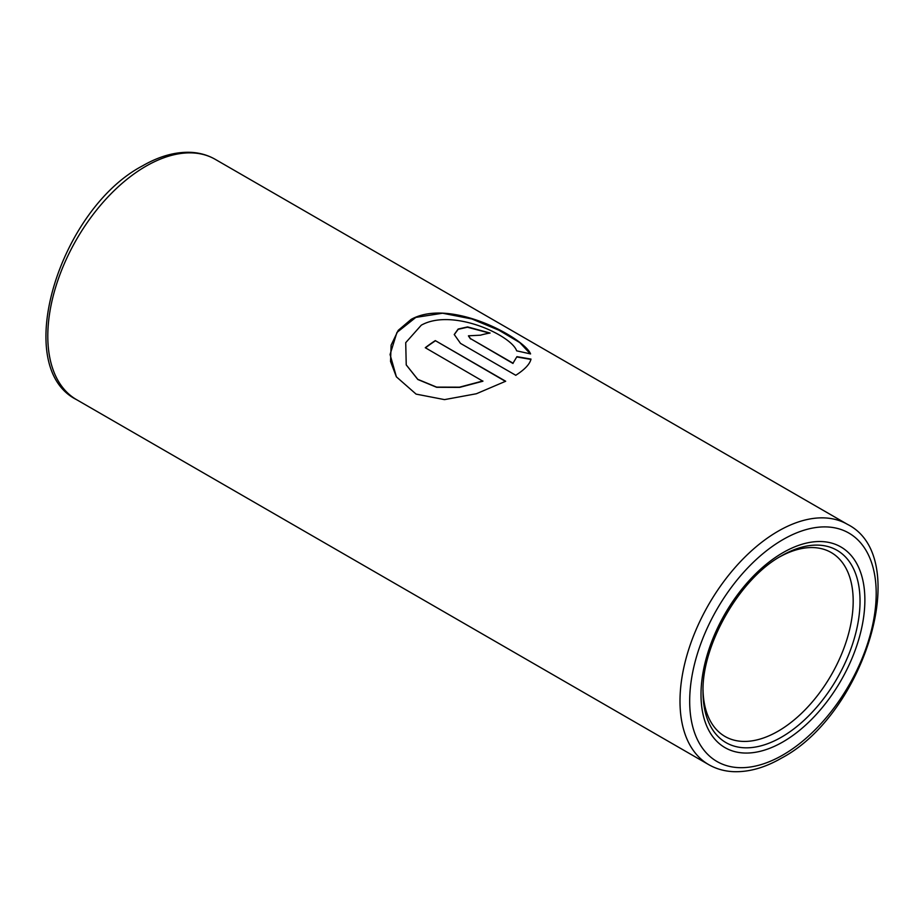 <?xml version="1.0" encoding="UTF-8"?>
<svg xmlns="http://www.w3.org/2000/svg" width="924" height="924" viewBox="0 0 924 924"><rect width="100%" height="100%" fill="white"/><g stroke="black" fill="none" stroke-linecap="round" stroke-linejoin="round"><path stroke-width="1.39" d="M781.519 555.821L781.519 555.809A111.03 64.103 -60 0 1 860.036 601.143A111.03 64.103 -60 0 1 781.519 737.133A111.03 64.103 -60 0 1 703.014 691.799C701.732 644.64 740.043 578.285 781.519 555.809L781.519 555.809M779.798 556.826A106.191 61.307 -60 0 1 831.196 552.529A106.191 61.307 -60 0 1 847.47 637.618A106.191 61.307 -60 0 1 778.1 731.196A106.191 61.307 -60 0 1 725.005 736.463A106.191 61.307 -60 0 1 703.025 689.801M482.871 380.965L459.528 387.168L436.602 387.11L417.764 379.325L406.237 364.876L405.717 342.677L421.263 325.202C452.564 307.623 511.746 335.643 516.643 350.831L530.572 353.927C524.693 338.565 450.831 297.424 411.168 319.369L398.221 330.365L391.118 345.149L390.54 361.446L396.361 376.807L416.089 394.109L444.513 399.618L476.38 393.751L505.682 381.242L435.296 340.609A138.739 80.099 -60 0 0 425.271 347.713L482.917 381.219L459.586 387.399L436.659 387.306L417.821 379.498L406.271 364.957M516.92 356.652L513.028 363.178L470.559 338.658L468.456 335.805L480.457 335.193A138.739 80.099 -60 0 1 490.101 333.044L467.602 326.911L458.154 329.036L454.25 334.511L460.51 343.393L515.765 375.283C524.774 369.508 529.856 364.102 531.011 359.089L516.92 356.652L513.028 363.178M530.93 359.436L516.863 356.964M512.993 363.467L470.559 338.658M470.524 338.958L468.445 335.955M489.593 333.125L467.452 327.223L458.165 329.302L454.238 334.65M530.33 353.869L519.773 342.585L499.006 330.261L471.898 318.976L442.573 313.224L415.823 317.406L396.927 332.455L390.067 354.527L396.408 376.877M505.44 381.369L435.296 340.609M425.479 347.84A138.392 79.903 -60 0 1 435.308 340.875M782.94 741.903A115.881 66.909 -60 0 1 701.004 694.594A115.881 66.909 -60 0 1 782.94 552.679A115.881 66.909 -60 0 1 864.876 599.988A115.881 66.909 -60 0 1 782.94 741.903M782.94 754.977A131.878 76.138 -60 0 1 689.685 701.131A131.878 76.138 -60 0 1 782.94 539.604A131.878 76.138 -60 0 1 876.195 593.451A131.878 76.138 -60 0 1 782.94 754.977M847.458 524.347C913.259 557.276 864.448 714.518 781.519 758.107C764.91 767.705 748.89 772.221 733.471 771.667C724.428 771.251 716.181 768.907 708.731 764.645A138.739 80.099 -60 0 1 687.468 653.476A138.739 80.099 -60 0 1 778.1 531.219A138.739 80.099 -60 0 1 847.458 524.347L215.269 159.355A138.739 80.099 -60 0 0 145.9 166.228A138.739 80.099 -60 0 0 55.267 288.473A138.739 80.099 -60 0 0 76.542 399.642C10.742 366.713 59.552 209.471 142.481 165.881C159.147 156.26 175.213 151.744 190.679 152.333C199.653 152.76 207.854 155.105 215.269 159.355M708.731 764.645L76.542 399.642"/></g></svg>
